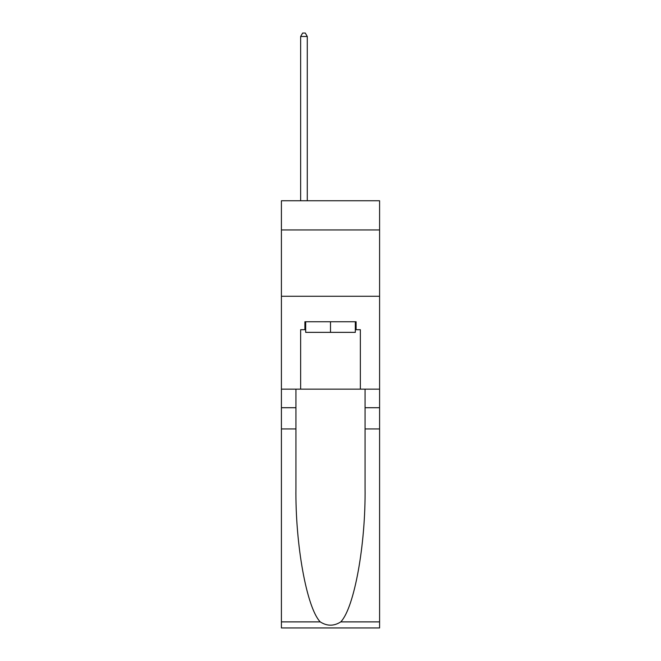 <?xml version="1.0" encoding="UTF-8"?>
<svg xmlns="http://www.w3.org/2000/svg" width="661" height="661" viewBox="0 0 661 661"><rect width="100%" height="100%" fill="white"/><g stroke="black" fill="none" stroke-linecap="round" stroke-linejoin="round"><path stroke-width="0.99" d="M379.588 229.937L379.588 200.746L281.412 200.746L281.412 229.937L379.588 229.937L379.588 389.139L360.352 389.139L360.352 329.707L356.105 329.707L356.105 321.742L304.895 321.742L304.895 329.707L305.688 329.707M281.412 428.939L295.938 428.939L295.938 488.107C295.236 544.656 306.704 607.831 320.238 621.894C327.071 626.264 333.912 626.264 340.762 621.894L379.588 621.894L379.588 627.95L281.412 627.95L281.412 229.937M355.312 321.742L355.312 332.359L305.688 332.359L305.688 321.742M330.5 321.742L330.5 332.359M340.762 621.894C354.296 607.831 365.764 544.656 365.062 488.107L365.062 389.139M365.062 428.939L379.588 428.939L379.588 389.139M295.938 389.139L295.938 428.939M379.588 621.894L379.588 428.939M281.412 389.139L300.648 389.139L300.648 329.707L304.895 329.707M281.412 296.268L379.588 296.268M300.648 389.139L360.352 389.139M355.312 329.707L356.105 329.707M307.282 200.746L307.282 36.495L300.648 36.495L300.648 200.746M300.648 36.495L302.639 33.05L305.291 33.05L307.282 36.495M365.062 407.713L379.588 407.713M295.938 407.713L281.412 407.713M281.412 621.894L320.238 621.894"/></g></svg>
